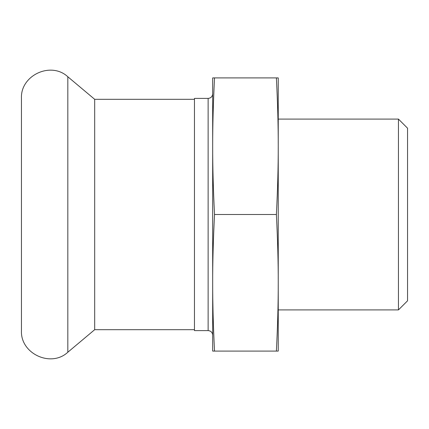 <?xml version="1.0" encoding="UTF-8"?>
<svg xmlns="http://www.w3.org/2000/svg" width="429" height="429" viewBox="0 0 429 429"><rect width="100%" height="100%" fill="white"/><g stroke="black" fill="none" stroke-linecap="round" stroke-linejoin="round"><path stroke-width="0.64" d="M208.124 98.397L208.124 330.603L194.466 330.603L194.466 98.397L208.124 98.397C210.891 98.128 212.409 96.611 212.677 93.844M276.394 77.906L278.244 77.906L278.244 146.203C278.276 125.949 277.665 103.18 276.394 77.906L214.527 77.906C213.261 103.18 212.645 125.949 212.677 146.203L212.677 282.797C212.645 303.051 213.261 325.82 214.527 351.094L212.677 351.094L212.677 282.797C212.623 263.186 213.24 240.417 214.527 214.5L276.394 214.5C277.665 189.227 278.276 166.463 278.244 146.203L278.244 119.09L398.444 119.09L398.444 309.91L278.244 309.91L278.244 146.203M214.527 214.5C213.261 189.227 212.645 166.463 212.677 146.203L212.677 77.906L214.527 77.906M214.527 351.094L278.244 351.094L278.244 282.797C278.298 263.186 277.681 240.422 276.394 214.5M213.02 311.191L212.805 300.027M276.394 351.094C277.665 325.82 278.276 303.051 278.244 282.797M398.444 309.91L407.55 300.804L407.55 128.196L398.444 119.09M194.466 329.692L94.68 329.692L94.68 99.308L67.825 76.77C50.944 61.052 20.26 75.359 21.45 98.397L21.45 330.603C20.26 353.641 50.944 367.948 67.825 352.23L67.825 76.77M208.124 330.603C210.891 330.872 212.409 332.389 212.677 335.156M194.466 99.308L94.68 99.308M94.68 329.692L67.825 352.23"/></g></svg>
